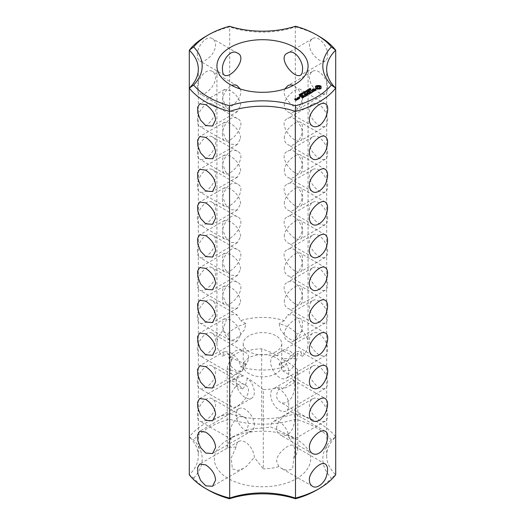 <?xml version="1.0" encoding="UTF-8"?>
<svg xmlns="http://www.w3.org/2000/svg" width="525" height="525" viewBox="0 0 525 525"><rect width="100%" height="100%" fill="white"/><g stroke="black" fill="none" stroke-linecap="round" stroke-linejoin="round"><path stroke-width="0.39" stroke-dasharray="2.62 1.97" d="M208.497 490.166A76.368 44.087 0 0 1 193.633 478.045L189.302 474.79A64.175 37.052 0 0 0 198.325 455.844A64.175 37.052 0 0 0 189.302 436.905L189.302 88.095M240.66 105.472C240.128 99.671 236.67 94.684 230.285 90.503L224.51 89.499L222.659 92.918L222.882 98.871L225.271 105.899L230.285 111.464L237.346 111.727L240.66 105.472M240.66 138.219C240.128 132.418 236.67 127.431 230.285 123.257L224.51 122.246L222.659 125.665L222.882 131.618L225.271 138.653L230.285 144.211L237.346 144.473L240.66 138.219M240.66 170.966C240.128 165.165 236.67 160.178 230.285 156.004L224.51 154.993L222.659 158.412L222.882 164.364L225.271 171.399L230.285 176.958L237.346 177.227L240.66 170.966M240.66 203.713C240.128 197.912 236.67 192.924 230.285 188.751L224.51 187.74L222.659 191.166L222.882 197.118L225.271 204.146L230.285 209.711L237.346 209.974L240.66 203.713M240.66 236.467C240.128 230.665 236.67 225.671 230.285 221.498L224.51 220.493L222.659 223.912L222.882 229.865L225.271 236.893L230.285 242.458L237.346 242.721L240.66 236.467M240.66 269.213C240.128 263.412 236.67 258.425 230.285 254.244L224.51 253.24L222.659 256.659L222.882 262.612L225.271 269.64L230.285 275.205L237.346 275.467L240.66 269.213M245.903 364.429L245.884 363.766L240.64 366.798C239.8 361.187 236.348 356.423 230.285 352.492L224.51 351.481L222.521 356.337L227.765 353.312L231.368 366.719L236.775 371.254L242.458 370.762L245.903 364.429M236.191 446.906L227.213 448.048L227.213 368.753C233.625 371.004 239.026 373.334 243.423 375.756A12.836 7.409 -120 0 0 238.842 375.959A12.836 7.409 -120 0 0 238.842 390.777A12.836 7.409 -120 0 0 251.672 398.193A12.836 7.409 -120 0 0 254.33 392.313A12.836 7.409 -120 0 0 247.091 377.869C251.482 380.527 256.889 384.431 263.301 389.583L263.301 468.884L254.323 457.38A12.836 7.409 -120 0 0 248.555 444.714A12.836 7.409 -120 0 0 238.842 441.459A12.836 7.409 -120 0 0 236.191 446.906L231.197 457.918L232.372 468.845L237.74 470.512L243.442 468.438L246.199 466.587L254.323 457.38M199.723 398.541L229.491 381.36C232.857 380.212 237.248 382.751 242.675 388.973C245.569 385.488 247.039 381.787 247.091 377.869M243.423 375.756L229.491 381.36A38.502 22.227 180 0 0 242.675 388.973M254.33 425.06A12.836 7.409 -120 0 0 248.732 412.145A12.836 7.409 -120 0 0 238.842 408.706A12.836 7.409 -120 0 0 238.842 423.531A12.836 7.409 -120 0 0 251.672 430.94A12.836 7.409 -120 0 0 254.33 425.06M240.66 301.96C240.128 296.159 236.67 291.172 230.285 286.998L224.51 285.987L222.659 289.406L222.882 295.358L225.271 302.393L230.285 307.952L237.346 308.214L240.66 301.96M240.66 334.707C240.128 328.906 236.67 323.918 230.285 319.745L224.51 318.734L222.659 322.16L222.882 328.105L225.271 335.14L230.285 340.705L237.346 340.968L240.66 334.707M193.633 478.045A68.02 39.27 0 0 0 193.633 439.937L189.302 436.905A80.213 46.312 0 0 1 229.688 413.588L229.688 26.893A80.213 46.312 0 0 0 205.78 36.409M197.433 55.296C196.245 48.3 205.964 34.237 212.559 38.732C215.887 41.14 216.464 45.032 214.292 50.42C211.824 56.917 202.814 63.525 199.723 60.959C198.174 59.948 197.413 58.058 197.433 55.296M197.433 88.049C196.613 80.509 205.59 67.298 212.559 71.479C216.805 74.924 216.569 80.194 211.857 87.288C207.165 92.886 203.116 95.025 199.723 93.713C198.174 92.689 197.413 90.805 197.433 88.049M197.433 120.796C196.613 113.256 205.59 100.045 212.559 104.226C222.154 108.491 207.782 130.331 199.723 126.459C198.174 125.442 197.413 123.552 197.433 120.796M197.433 153.543C196.613 146.002 205.59 132.792 212.559 136.979C222.154 141.238 207.782 163.078 199.723 159.206C198.174 158.189 197.413 156.306 197.433 153.543M197.433 186.29C196.613 178.749 205.59 165.546 212.559 169.726C222.154 173.985 207.782 195.825 199.723 191.953C198.174 190.942 197.413 189.052 197.433 186.29M197.433 219.037C196.245 212.048 205.964 197.977 212.559 202.473C215.887 204.881 216.464 208.773 214.292 214.161C211.824 220.664 202.814 227.273 199.723 224.707C198.174 223.689 197.413 221.799 197.433 219.037M197.433 317.284C196.245 310.288 205.964 296.225 212.559 300.72C215.887 303.122 216.464 307.02 214.292 312.401C211.824 318.905 202.814 325.513 199.723 322.947C198.174 321.93 197.413 320.047 197.433 317.284M197.433 251.79C196.613 244.25 205.59 231.039 212.559 235.22C222.154 239.485 207.782 261.325 199.723 257.453C198.174 256.436 197.413 254.546 197.433 251.79M197.433 284.537C196.245 277.541 205.964 263.478 212.559 267.967C215.887 270.375 216.464 274.273 214.292 279.654C211.824 286.158 202.814 292.766 199.723 290.2C198.174 289.183 197.413 287.3 197.433 284.537M197.433 350.031C196.245 343.035 205.964 328.972 212.559 333.467C215.887 335.875 216.464 339.767 214.292 345.155C211.824 351.652 202.814 358.267 199.723 355.694C198.174 354.683 197.413 352.793 197.433 350.031M197.433 382.784C196.245 375.788 205.964 361.725 212.559 366.214C215.887 368.622 216.464 372.514 214.292 377.902C211.824 384.405 202.814 391.013 199.723 388.447C198.174 387.43 197.413 385.54 197.433 382.784M197.433 415.531C196.613 407.991 205.59 394.78 212.559 398.961C216.805 402.406 216.569 407.676 211.857 414.776C207.165 420.367 203.116 422.507 199.723 421.194C198.174 420.171 197.413 418.287 197.433 415.531M326.675 69.156L326.675 455.844A64.175 37.052 0 0 1 335.698 436.905L331.367 439.937A68.02 39.27 0 0 0 331.367 478.045A76.368 44.087 0 0 1 316.503 490.166M331.367 439.937A76.368 44.087 0 0 0 295.503 419.232A68.02 39.27 0 0 1 229.497 419.232A76.368 44.087 0 0 0 193.633 439.937M228.467 439.34A48.129 27.786 180 0 1 296.533 439.34A48.129 27.786 180 0 1 296.533 478.636A48.129 27.786 180 0 1 228.467 478.636A48.129 27.786 180 0 1 228.467 439.34L233.573 436.393C230.35 438.447 229.556 439.353 231.197 439.103L230.173 434.431C228.966 426.989 237.103 412.42 244.801 417.578C248.942 420.551 249.414 424.837 246.199 430.434L233.573 436.393L228.467 439.34M240.64 366.798A45.563 26.302 0 0 0 284.36 366.798L290.798 355.425L296.448 351.638L300.49 351.481L302.479 356.337A45.563 26.302 0 0 0 308.063 343.717A45.563 26.302 0 0 0 302.479 331.098L298.207 318.458L292.904 314.501L287.654 315.026L284.36 320.637A45.563 26.302 0 0 0 240.64 320.637L237.346 315.026L212.559 300.72M227.765 334.123A38.502 22.227 180 0 1 245.884 323.662L244.466 329.693L239.846 335.665L233.848 339.865L229.622 340.213L227.765 334.123L222.521 331.098L226.787 318.472L232.109 314.495L237.346 315.026M222.521 331.098A45.563 26.302 0 0 0 216.937 343.717A45.563 26.302 0 0 0 222.521 356.337M284.34 105.472C283.336 98.451 296.566 86.553 300.49 89.499C302.584 91.114 303.043 94.644 301.868 100.091C300.989 107.54 292.753 115.474 287.654 111.727C285.475 110.355 284.373 108.275 284.34 105.472M284.34 138.219C283.336 131.197 296.566 119.306 300.49 122.246C302.584 123.861 303.043 127.398 301.868 132.838C300.989 140.287 292.753 148.227 287.654 144.473C285.475 143.108 284.373 141.022 284.34 138.219M284.944 88.902C280.291 95.557 295.424 111.228 300.49 108.019C301.855 107.12 302.518 105.289 302.492 102.526C302.695 95.412 299.631 89.703 293.304 85.391M284.34 170.966C283.336 163.944 296.566 152.053 300.49 154.993C302.584 156.614 303.043 160.145 301.868 165.585C300.989 173.033 292.753 180.974 287.654 177.227C285.475 175.855 284.373 173.768 284.34 170.966M284.34 203.713C283.336 196.691 296.566 184.8 300.49 187.74C302.584 189.361 303.043 192.892 301.868 198.338C300.989 205.78 292.753 213.721 287.654 209.974C285.475 208.602 284.373 206.515 284.34 203.713M302.492 135.273C303.686 128.08 294.925 113.636 287.654 118.538C276.905 122.673 293.337 144.231 300.49 140.766C301.855 139.867 302.518 138.036 302.492 135.273M302.492 168.02C303.686 160.827 294.925 146.383 287.654 151.285C276.905 155.426 293.337 176.977 300.49 173.519C301.855 172.613 302.518 170.782 302.492 168.02M240.056 88.902C244.683 95.721 229.464 111.234 224.51 108.019C223.145 107.12 222.482 105.289 222.508 102.526C222.298 95.425 225.356 89.716 231.696 85.391M222.508 135.273C221.307 128.133 230.042 113.643 237.346 118.538C248.128 122.791 231.505 144.303 224.51 140.766C223.145 139.867 222.482 138.036 222.508 135.273M222.508 168.02C221.307 160.88 230.042 146.39 237.346 151.285C248.128 155.538 231.505 177.05 224.51 173.519C223.145 172.613 222.482 170.782 222.508 168.02M284.34 236.467C283.336 229.438 296.566 217.547 300.49 220.493C302.584 222.108 303.043 225.638 301.868 231.085C300.989 238.534 292.753 246.468 287.654 242.721C285.475 241.349 284.373 239.262 284.34 236.467M284.34 269.213C283.336 262.192 296.566 250.294 300.49 253.24C302.584 254.855 303.043 258.385 301.868 263.832C300.989 271.281 292.753 279.215 287.654 275.467C285.475 274.096 284.373 272.016 284.34 269.213M302.492 200.767C303.686 193.581 294.925 179.137 287.654 184.032C276.905 188.173 293.337 209.724 300.49 206.266C301.855 205.367 302.518 203.529 302.492 200.767M302.492 233.52C303.686 226.327 294.925 211.883 287.654 216.786C276.905 220.92 293.337 242.471 300.49 239.013C301.855 238.114 302.518 236.283 302.492 233.52M284.34 301.96C283.336 294.938 296.566 283.047 300.49 285.987C302.584 287.608 303.043 291.139 301.868 296.579C300.989 304.027 292.753 311.968 287.654 308.214C285.475 306.849 284.373 304.762 284.34 301.96M284.34 334.707C283.336 327.685 296.566 315.794 300.49 318.734C302.584 320.355 303.043 323.886 301.868 329.332C300.989 336.774 292.753 344.715 287.654 340.968C285.475 339.596 284.373 337.509 284.34 334.707M302.492 266.267C303.686 259.074 294.925 244.63 287.654 249.532C276.905 253.667 293.337 275.225 300.49 271.76C301.855 270.861 302.518 269.03 302.492 266.267M302.492 299.014C303.686 291.821 294.925 277.377 287.654 282.279C276.905 286.414 293.337 307.972 300.49 304.507C301.855 303.608 302.518 301.777 302.492 299.014M222.508 200.767C221.307 193.627 230.042 179.137 237.346 184.032C248.128 188.285 231.505 209.797 224.51 206.266C223.145 205.367 222.482 203.536 222.508 200.767M222.508 233.52C221.307 226.38 230.042 211.89 237.346 216.786C248.128 221.032 231.505 242.55 224.51 239.013C223.145 238.114 222.482 236.283 222.508 233.52M222.508 266.267C221.307 259.127 230.042 244.637 237.346 249.532C248.128 253.785 231.505 275.297 224.51 271.76C223.145 270.861 222.482 269.03 222.508 266.267M222.508 299.014C221.307 291.874 230.042 277.384 237.346 282.279C248.128 286.532 231.505 308.044 224.51 304.507C223.145 303.608 222.482 301.777 222.508 299.014M245.884 363.766A38.502 22.227 180 0 1 227.765 353.312M284.36 366.798L279.116 363.766A38.502 22.227 180 0 0 289.728 359.435A38.502 22.227 180 0 0 297.235 353.312C297.714 359.756 295.214 365.512 289.728 370.571L282.542 370.762L279.116 363.766M302.479 356.337L297.235 353.312M302.479 331.098L297.235 334.123A38.502 22.227 180 0 0 279.116 323.662L280.534 329.693L285.154 335.659L291.152 339.865L295.378 340.213L297.235 334.123M284.36 320.637L279.116 323.662M245.884 323.662L240.64 320.637M276.111 351.573A19.254 11.117 180 0 1 255.13 353.988A19.254 11.117 180 0 1 243.246 343.717A19.254 11.117 180 0 1 262.5 332.601A19.254 11.117 180 0 1 281.754 343.717A19.254 11.117 180 0 1 276.111 351.573M276.111 373.564A19.254 11.117 180 0 1 255.13 375.972A19.254 11.117 180 0 1 243.246 365.702A19.254 11.117 180 0 1 262.5 354.585A19.254 11.117 180 0 1 281.754 365.702A19.254 11.117 180 0 1 276.111 373.564M244.217 351.783L243.141 351.12L244.217 351.783A35.293 20.377 180 0 1 261.699 348.843C268.111 351.094 273.518 353.423 277.909 355.845C277.961 353.778 279.431 352.111 282.325 350.858A38.502 22.227 180 0 1 295.509 358.47C291.401 359.021 286.762 358.857 281.577 357.958C285.974 360.616 291.375 364.521 297.787 369.672A35.293 20.377 180 0 1 292.694 379.765L295.509 381.36A38.502 22.227 180 0 1 289.728 385.632A38.502 22.227 180 0 1 282.325 388.973L280.783 386.643A35.293 20.377 180 0 1 263.301 389.583M277.909 355.845A12.836 7.409 -120 0 0 273.328 356.048L282.325 350.858C287.752 348.521 292.143 351.061 295.509 358.47M243.141 351.12L242.675 350.858A38.502 22.227 180 0 0 229.491 358.47L232.306 358.66A35.293 20.377 180 0 0 227.213 368.753M246.199 430.434A35.293 20.377 180 0 1 261.699 428.137L261.699 348.843M278.801 430.434L291.428 436.393L294.394 439.025L288.809 437.469A12.836 7.409 -120 0 0 283.047 424.804A12.836 7.409 -120 0 0 273.328 421.549A12.836 7.409 -120 0 0 270.677 426.996L278.801 430.434M288.809 437.469L297.787 448.973A35.293 20.377 180 0 1 293.803 457.918L292.628 468.845L287.26 470.512L281.558 468.438L278.801 466.587A35.293 20.377 180 0 1 263.301 468.884M227.213 448.048A35.293 20.377 180 0 1 231.197 439.103L199.723 421.194M335.698 88.095L335.698 436.905A80.213 46.312 0 0 0 295.312 413.588A64.175 37.052 0 0 1 229.688 413.588L229.497 419.232M295.503 419.232L295.312 26.893A64.175 37.052 0 0 1 229.688 26.893L229.497 26.25M244.801 352.078C256.292 356.777 238.265 377.501 231.965 374.312C230.731 373.498 230.14 371.707 230.173 368.937C230.121 365.84 230.836 362.414 232.306 358.66M229.491 358.47C232.857 351.061 237.248 348.521 242.675 350.858L212.559 333.467M230.173 401.684C228.966 394.242 237.103 379.673 244.801 384.825C256.292 389.524 238.265 410.248 231.965 407.059C230.731 406.245 230.14 404.453 230.173 401.684M326.675 455.844A64.175 37.052 0 0 0 335.698 474.79L331.367 478.045M319.22 36.409A80.213 46.312 0 0 0 295.312 26.893L295.503 26.25M321.215 87.964L321.215 88.489L320.998 88.193M320.86 87.741L320.998 86.763M320.946 86.828L320.946 87.353M321.215 86.461L321.215 86.986M315.63 86.763L315.768 87.741M315.407 86.461L315.407 86.986M315.676 86.828L315.676 87.353M315.63 88.193L315.696 88.784L317.008 89.414L319.613 89.414L321.215 88.489M315.407 87.964L315.407 88.489M315.696 88.259L315.696 88.784M316.063 88.515L316.063 89.04M316.503 88.725L316.503 89.25M317.008 88.889L317.008 89.414M317.645 88.738L317.645 89.263M318.314 88.686L318.314 89.211M318.983 88.738L318.983 89.263M319.613 88.889L319.613 89.414M320.132 88.718L320.132 89.243M320.578 88.502L320.578 89.027M320.946 88.252L320.946 88.778M315.899 89.644L315.715 90.064M315.473 89.919L313.058 90.333L312.841 89.775L314.16 89.25L312.71 89.539M312.841 89.25L312.841 89.775M313.32 88.974L313.32 89.499M314.022 88.863L314.022 89.388M314.16 88.725L314.16 89.25M312.434 89.768L312.244 90.182L312.979 90.608L315.473 90.241M312.244 89.663L312.244 90.182M312.979 90.083L312.979 90.608M315.098 89.499L315.098 90.024M315.44 90.307L313.989 91.107L315.039 91.061L315.899 90.169M314.127 90.628L314.127 90.969M313.989 90.582L313.989 91.107M314.226 90.661L314.226 91.186M315.039 90.543L315.039 91.061M315.656 90.182L315.656 90.707M309.743 89.631L309.363 89.348L310.111 88.902L309.625 89.453L310.984 89.552L310.295 89.965L310.728 89.447L309.743 89.631L309.743 89.106M310.387 88.922L310.387 89.44M310.787 89.25L310.728 88.922M310.111 88.515L310.111 88.902M310.301 88.489L310.301 89.014M310.288 88.495L310.288 89.014M310.124 89.348L310.124 89.86L310.118 89.342M310.295 89.447L310.295 89.965M309.56 89.066L309.625 89.453L309.625 89.093M309.173 90.471L308.923 89.513L310.058 90.169L309.173 90.471L309.173 89.952M308.818 90.195L308.871 89.795M310.058 89.644L310.058 90.169M308.923 89.158L308.923 89.513M309.199 89.992L309.776 90.182L309.192 89.841M308.772 89.073L308.772 89.598M308.247 90.694L308.247 91.212L307.105 90.556L308.858 90.727L307.978 90.057L309.12 90.713L307.46 90.595L308.247 91.212M307.105 90.031L307.105 90.556M308.392 90.608L308.392 91.133M307.46 90.234L307.46 90.595M308.858 90.32L308.858 90.727M308.884 90.326L308.884 90.851M307.834 89.611L307.834 90.136M309.12 90.188L309.12 90.713M307.978 89.696L307.978 90.057M306.928 90.792L306.928 91.317L307.407 91.042L306.928 91.317M306.797 90.713L306.797 91.238M307.407 90.517L307.407 91.042M307.269 90.595L307.269 90.963M306.344 92.105L306.095 91.14L307.23 91.803L306.344 92.105L306.344 91.586M307.23 91.278L307.23 91.803M306.095 90.792L306.095 91.14M306.37 91.626L306.416 91.987L306.948 91.816L306.364 91.475M305.944 90.707L305.944 91.232M313.753 91.278L312.887 91.783M312.788 91.724L310.715 90.687L312.788 92.046L312.099 92.597L313.753 91.488M310.715 90.162L310.715 90.687M310.721 90.326L310.721 90.851M312.382 92.072L312.382 92.597M311.738 92.446L311.738 92.971L311.417 92.63M311.732 92.446L311.732 92.813M311.318 92.571L310.314 91.993M310.216 91.934L309.245 91.534L307.86 92.492L309.376 91.77L310.216 92.256L309.245 92.971L310.492 92.413L311.318 92.892L310.078 93.772L311.738 92.971M307.867 91.967L307.867 92.328M307.86 91.967L307.86 92.492M308.142 91.96L308.142 92.485M309.376 91.245L309.376 91.77M309.527 92.446L309.527 92.971M310.492 91.888L310.492 92.413M310.36 93.24L310.36 93.765M305.478 92.295L305.478 92.813L305.747 92.505L304.743 91.921L306.442 92.256L305.478 92.813M305.34 92.216L305.34 92.741M306.442 91.737L306.442 92.256M305.747 92.131L305.747 92.505M306.305 91.809L306.305 92.183M304.743 91.396L304.743 91.921M305.898 92.046L305.898 92.413M304.894 91.488L304.894 91.836M304.447 92.886L304.447 93.411L303.306 92.748L304.021 92.984L304.585 92.656L304.178 92.249L305.32 92.905L304.152 93.063L304.447 93.411M303.306 92.223L303.306 92.748M304.598 92.794L304.598 93.319M303.463 92.315L303.463 92.662M304.152 92.715L304.152 93.063M304.021 92.636L304.021 92.984M304.723 92.21L304.723 92.735M304.585 92.288L304.585 92.656M305.169 92.466L305.169 92.991M304.027 91.809L304.027 92.334M305.32 92.38L305.32 92.905M304.178 91.895L304.178 92.249M303.128 92.984L303.128 93.509L303.608 93.233L303.128 93.509M302.991 92.905L302.991 93.43M303.608 92.708L303.608 93.233M303.47 92.787L303.47 93.155M302.662 94.297L301.763 93.778L302.905 93.64L303.26 93.955L302.662 94.297L302.938 93.85L301.96 93.686L302.669 94.178M303.26 93.535L303.109 94.211L303.109 93.686M301.763 93.253L301.763 93.778L301.921 93.437M307.663 94.723L307.663 95.248L307.479 94.828M309.382 93.719L309.382 94.244L307.066 93.903M309.382 94.244L308.864 93.647M309.573 93.693L309.573 94.218M309.579 93.535L309.579 94.06M308.792 93.601L307.092 92.781L308.792 93.922L307.066 93.673M307.092 92.256L307.092 92.781M307.092 92.42L307.092 92.945M306.784 93.647L307.105 94.9L305.123 94.08L307.663 95.248M306.607 93.253L306.607 93.772M305.117 93.391L305.117 93.916M305.123 93.555L305.123 94.08M307.335 94.835L307.335 95.36M307.611 94.828L307.611 95.353M305.386 96.114L305.386 96.639L306.764 95.839L306.449 95.498M306.351 95.445L305.34 94.861M305.242 94.802L304.277 94.408L305.242 95.123L304.277 95.845L305.517 95.281L306.351 95.76L305.386 96.639M304.277 93.883L304.277 94.408M304.277 94.047L304.277 94.566M304.559 95.314L304.559 95.839M305.517 94.756L305.517 95.281M305.11 96.114L305.11 96.475M305.104 96.114L305.104 96.639M300.681 93.896L300.681 94.415L301.298 93.909M300.549 93.818L300.549 94.343M302.387 94.021L301.777 94.881L301.298 94.06L300.681 94.415M301.448 93.968L301.599 94.71L302.387 94.546M301.481 93.463L301.481 93.988M301.265 94.014L301.258 94.454M301.448 94.802L301.468 94.29M299.978 94.664L299.978 95.189L299.696 94.835L300.786 94.664M299.847 94.592L299.847 95.117M300.142 94.572L299.978 95.189M300.018 94.644L300.018 95.018M300.838 94.966L300.838 95.491L300.142 95.091M299.696 94.31L299.696 94.835M300.976 94.887L300.838 95.491M299.847 94.395L299.847 94.749M300.917 94.927L300.976 95.412M300.162 94.579L300.162 94.933M300.733 94.756L300.293 95.005L300.805 95.301L300.713 94.618M299.696 96.003L299.237 95.104L299.696 96.003L300.477 95.701L299.696 96.154M299.526 95.53L299.526 96.055M300.477 95.176L300.477 95.701M299.073 94.671L299.073 95.196M300.346 95.255L300.346 95.629M304.664 96.889L304.664 96.528L304.671 97.046L302.19 95.773L304.671 97.046M302.183 95.091L302.183 95.609M302.19 95.248L302.19 95.773M304.388 96.521L304.388 97.046M302.426 97.821L302.426 98.346L303.804 97.552L303.483 97.21M303.384 97.151L302.38 96.574M302.282 96.515L301.317 96.114L299.926 97.072L301.448 96.351L302.282 96.836L301.317 97.552L302.558 96.994L303.384 97.473L302.426 98.346M300.208 96.541L300.208 97.066M301.448 95.826L301.448 96.351M301.599 97.027L301.599 97.552M302.558 96.469L302.558 96.994M299.631 97.355L299.079 97.486L299.631 97.624M299.401 97.302L299.401 97.67M299.723 96.961L299.723 97.486M299.079 96.961L299.079 97.486M297.885 98.09L297.57 97.906L297.57 98.431L298.686 99.074L299.768 98.602L299.447 98.267M298.686 98.549L298.686 99.074M298.955 98.549L298.955 99.074M299.768 98.083L299.768 98.602M299.768 97.926L299.768 98.451M299.355 98.208L297.983 98.037M298.43 98.851L298.43 99.376L297.951 98.943M298.436 98.693L298.436 99.218M297.603 98.739L297.045 98.575L297.603 99.061M297.583 99.245L297.176 99.75L298.43 99.376M297.176 99.225L297.176 99.75M297.741 99.251L297.741 99.776M297.931 99.14L297.931 99.665M297.97 98.746L297.97 99.271M298.161 98.857L298.161 99.376M297.209 99.553L297.209 100.078L296.894 99.737M297.216 99.402L297.216 99.927M296.802 99.684L295.857 99.757M295.759 99.816L295.043 99.606L295.962 99.205L295.043 99.291M295.582 98.772L295.582 99.297M295.687 98.838L295.687 99.363M295.962 98.838L295.962 99.363M295.962 98.68L295.962 99.205M294.952 99.35L294.63 99.684L296.126 100.551L297.209 100.078M296.126 100.026L296.126 100.551M296.395 100.026L296.395 100.551M292.694 379.765L293.035 379.929C295.522 382.292 295.45 387.411 292.819 395.286C289.531 402.032 285.331 404.322 280.199 402.157C277.902 400.726 276.728 398.6 276.675 395.784C276.747 392.752 278.112 389.708 280.783 386.643M282.325 388.973L289.728 382.358C292.386 380.868 294.308 380.533 295.509 381.36L325.277 398.541M276.675 428.531C275.835 421.299 289.715 410.045 293.035 412.676C295.522 415.045 295.45 420.164 292.819 428.033C289.531 434.779 285.331 437.069 280.199 434.91C277.902 433.479 276.728 431.353 276.675 428.531M278.801 466.587L276.675 461.278C275.835 454.053 289.715 442.792 293.035 445.423C295.148 447.228 295.411 451.395 293.803 457.918M327.567 317.284C328.735 310.196 318.97 296.225 312.441 300.72C308.72 303.542 308.438 308.024 311.594 314.167C316.345 321.221 320.906 324.148 325.277 322.947C326.826 321.93 327.587 320.047 327.567 317.284M327.567 55.296C328.735 48.208 318.97 34.237 312.441 38.732C308.72 41.554 308.438 46.036 311.594 52.178C316.345 59.24 320.906 62.167 325.277 60.959C326.826 59.948 327.587 58.058 327.567 55.296M327.567 88.049C328.735 80.955 318.97 66.983 312.441 71.479C308.72 74.301 308.438 78.789 311.594 84.932C316.345 91.987 320.906 94.913 325.277 93.713C326.826 92.695 327.587 90.805 327.567 88.049M327.567 120.796C328.735 113.702 318.97 99.73 312.441 104.226C308.72 107.054 308.438 111.536 311.594 117.679C316.345 124.733 320.906 127.66 325.277 126.459C326.826 125.442 327.587 123.552 327.567 120.796M327.567 153.543C328.735 146.455 318.97 132.484 312.441 136.979C308.72 139.801 308.438 144.283 311.594 150.426C316.345 157.48 320.906 160.407 325.277 159.206C326.826 158.189 327.587 156.306 327.567 153.543M327.567 186.29C328.735 179.202 318.97 165.231 312.441 169.726C308.72 172.548 308.438 177.03 311.594 183.173C316.345 190.227 320.906 193.154 325.277 191.953C326.826 190.936 327.587 189.052 327.567 186.29M327.567 219.037C328.735 211.949 318.97 197.977 312.441 202.473C308.72 205.295 308.438 209.783 311.594 215.926C316.345 222.981 320.906 225.907 325.277 224.707C326.826 223.689 327.587 221.799 327.567 219.037M327.567 251.79C328.735 244.696 318.97 230.724 312.441 235.22C308.72 238.048 308.438 242.53 311.594 248.673C316.345 255.727 320.906 258.654 325.277 257.453C326.826 256.436 327.587 254.546 327.567 251.79M327.567 284.537C328.735 277.449 318.97 263.478 312.441 267.967C308.72 270.795 308.438 275.277 311.594 281.42C316.345 288.474 320.906 291.401 325.277 290.2C326.826 289.183 327.587 287.293 327.567 284.537M297.787 448.973L297.787 369.672M273.328 356.048A12.836 7.409 -120 0 0 273.328 370.867A12.836 7.409 -120 0 0 286.158 378.282A12.836 7.409 -120 0 0 288.816 372.402A12.836 7.409 -120 0 0 281.577 357.958M261.699 428.137L270.677 426.996M288.816 405.149A12.836 7.409 -120 0 0 283.218 392.234A12.836 7.409 -120 0 0 273.328 388.795A12.836 7.409 -120 0 0 273.328 403.62A12.836 7.409 -120 0 0 286.158 411.029A12.836 7.409 -120 0 0 288.816 405.149M312.441 333.467C308.72 336.289 308.438 340.771 311.594 346.92C316.345 353.975 320.906 356.902 325.277 355.694C326.826 354.683 327.587 352.793 327.567 350.031C328.735 342.943 318.97 328.972 312.441 333.467L282.325 350.858M327.567 415.531C328.735 408.443 318.97 394.465 312.441 398.961C308.72 401.789 308.438 406.271 311.594 412.414C316.345 419.468 320.906 422.395 325.277 421.194C326.826 420.177 327.587 418.287 327.567 415.531M327.567 382.784C328.735 375.69 318.97 361.718 312.441 366.214C308.72 369.042 308.438 373.524 311.594 379.667C316.345 386.722 320.906 389.648 325.277 388.447C326.826 387.43 327.587 385.54 327.567 382.784M316.739 87.741L318.314 86.828L319.882 87.741M299.355 98.529L298.823 98.838L297.983 98.352L299.355 98.319M296.802 100.006L295.857 100.078L296.802 99.796M316.857 86.874L316.857 87.399M317.198 86.572L317.198 87.097M317.723 86.376L317.723 86.894M318.314 86.303L318.314 86.828M318.905 86.376L318.905 86.894M319.423 86.572L319.423 87.097M319.771 86.874L319.771 87.399M309.323 89.394L309.323 89.919M309.776 89.808L309.776 90.182M306.495 91.028L306.495 91.553M306.948 91.442L306.948 91.816M300.293 94.651L300.293 95.005M300.805 94.946L300.805 95.301M298.515 97.519L298.515 98.044M296.395 99.245L296.395 99.77M309.488 89.033L309.488 89.558M310.039 89.053L310.039 89.578M310.223 88.981L310.223 89.506M310.577 88.882L310.577 89.401M309.599 88.745L309.599 89.093M309.842 88.587L309.842 88.974M310.642 89.329L310.642 89.709M310.387 89.421L310.387 89.814M309.98 88.541L309.98 89.066M309.73 88.646L309.73 89.171M310.531 89.375L310.531 89.9M310.774 89.263L310.774 89.782M309.776 89.106L309.776 89.499M309.947 89.079L309.947 89.467M310.091 89.033L310.091 89.407M310.597 88.882L310.597 89.27M310.262 88.968L310.262 89.342M308.969 89.873L308.969 90.398M308.858 89.782L308.858 90.3M309.56 89.913L309.56 90.438M309.75 89.821L309.75 90.346M309.041 89.591L309.041 89.932M306.141 91.507L306.141 92.032M306.731 91.547L306.731 92.072M306.922 91.455L306.922 91.98M306.213 91.225L306.219 91.882M302.118 93.575L302.118 94.093M302.905 93.299L302.905 93.64M301.462 93.64L301.462 94.159M301.284 94.113L301.284 94.638M301.343 94.198L301.343 94.723M301.599 94.343L301.599 94.71M301.796 94.356L301.796 94.756M301.777 94.356L301.777 94.881M302.013 94.303L302.013 94.69M302.288 94.132L302.288 94.657M309.127 89.939L309.127 90.307M309.251 89.959L309.251 90.353M309.048 89.913L309.048 90.248M309.067 89.565L309.067 90.09M309.632 89.887L309.632 90.267M309.501 89.932L309.501 90.326M306.298 91.573L306.298 91.941M306.416 91.593L306.416 91.987M306.233 91.199L306.233 91.718M306.797 91.521L306.797 91.901M306.672 91.567L306.672 91.96M302.085 93.548L302.085 93.883M302.046 93.076L302.046 93.601M302.203 93.023L302.203 93.548M302.544 93.096L302.544 93.621M302.754 93.207L302.754 93.732M302.938 93.325L302.938 93.85M302.978 93.745L302.978 94.139M302.833 93.778L302.833 94.185M302.485 93.739L302.485 94.119M302.275 93.653L302.275 94.008M198.325 69.156L198.325 455.844M224.51 89.499L199.723 103.806M237.346 111.727L212.559 126.039M224.51 122.246L199.723 136.553M237.346 144.473L212.559 158.786M224.51 154.993L199.723 169.306M237.346 177.227L212.559 191.533M224.51 187.74L199.723 202.053M237.346 209.974L212.559 224.28M224.51 220.493L199.723 234.8M237.346 242.721L212.559 257.033M224.51 253.24L199.723 267.547M237.346 275.467L212.559 289.78M224.51 351.481L199.723 365.794M242.458 370.762L212.559 388.021M238.842 375.959L230.304 380.887M251.672 398.193L212.559 420.774M238.842 408.706L199.723 431.288M251.672 430.94L212.559 453.521M238.842 441.459L199.723 464.041M243.442 468.438L212.559 486.268M224.51 285.987L199.723 300.293M237.346 308.214L212.559 322.527M224.51 318.734L199.723 333.047M237.346 340.968L212.559 355.274M216.937 66.012L216.937 343.717M308.063 66.012L308.063 343.717M291.428 436.393L296.533 439.34M237.346 53.038L212.559 38.732M224.51 75.272L199.723 60.959M237.346 85.792L212.559 71.479M224.51 108.019L199.723 93.713M237.346 118.538L212.559 104.226M224.51 140.766L199.723 126.459M237.346 151.285L212.559 136.979M224.51 173.519L199.723 159.206M237.346 184.032L212.559 169.726M224.51 206.266L199.723 191.953M237.346 216.786L212.559 202.473M224.51 239.013L199.723 224.707M229.622 340.213L199.723 322.947M237.346 249.532L212.559 235.22M224.51 271.76L199.723 257.453M237.346 282.279L212.559 267.967M224.51 304.507L199.723 290.2M231.965 374.312L199.723 355.694M244.801 384.825L212.559 366.214M231.965 407.059L199.723 388.447M244.801 417.578L212.559 398.961M309.363 89.375L309.363 88.85M310.793 89.532L310.793 89.014M309.553 89.355L309.553 88.837M310.99 89.513L310.99 88.987M303.273 94.008L303.273 93.483M301.757 93.726L301.757 93.207M301.448 94.369L301.448 93.844M325.277 103.806L300.49 89.499M312.441 126.039L287.654 111.727M325.277 136.553L300.49 122.246M312.441 158.786L287.654 144.473M325.277 169.306L300.49 154.993M312.441 191.533L287.654 177.227M325.277 202.053L300.49 187.74M312.441 224.28L287.654 209.974M325.277 234.8L300.49 220.493M312.441 257.033L287.654 242.721M325.277 267.547L300.49 253.24M312.441 289.78L287.654 275.467M325.277 333.047L300.49 318.734M312.441 355.274L287.654 340.968M325.277 365.794L300.49 351.481M312.441 388.021L282.542 370.762M294.696 380.887L293.035 379.929M312.441 420.774L280.199 402.157M325.277 431.288L293.035 412.676M312.441 453.521L280.199 434.91M325.277 464.041L293.035 445.423M312.441 486.268L281.558 468.438M325.277 300.293L300.49 285.987M312.441 322.527L287.654 308.214M312.441 300.72L287.654 315.026M325.277 322.947L295.378 340.213M312.441 38.732L287.654 53.038M325.277 60.959L300.49 75.272M312.441 71.479L287.654 85.792M325.277 93.713L300.49 108.019M312.441 104.226L287.654 118.538M325.277 126.459L300.49 140.766M312.441 136.979L287.654 151.285M325.277 159.206L300.49 173.519M312.441 169.726L287.654 184.032M325.277 191.953L300.49 206.266M312.441 202.473L287.654 216.786M325.277 224.707L300.49 239.013M312.441 235.22L287.654 249.532M325.277 257.453L300.49 271.76M312.441 267.967L287.654 282.279M325.277 290.2L300.49 304.507M243.246 343.717L243.246 365.702M281.754 343.717L281.754 365.702M325.277 355.694L286.158 378.282M312.441 398.961L273.328 421.549M325.277 421.194L294.394 439.025M312.441 366.214L273.328 388.795M325.277 388.447L286.158 411.029M301.954 93.713L301.954 93.194M303.076 94.021L303.076 93.496"/><path stroke-width="0.79" d="M205.78 488.591L208.497 490.166A76.368 44.087 0 0 0 229.497 498.75L229.688 498.107A64.175 37.052 0 0 1 295.312 498.107A80.213 46.312 0 0 0 319.22 488.591A80.213 46.312 0 0 0 335.698 474.79L335.698 50.21L331.367 46.955A76.368 44.087 0 0 0 316.503 34.834A76.368 44.087 0 0 0 295.503 26.25A68.02 39.27 0 0 1 229.497 26.25A76.368 44.087 0 0 0 208.497 34.834L205.78 36.409A80.213 46.312 0 0 0 189.302 50.21A64.175 37.052 0 0 1 198.325 69.156A64.175 37.052 0 0 1 189.302 88.095L189.302 474.79A80.213 46.312 0 0 0 205.78 488.591A80.213 46.312 0 0 0 229.688 498.107L229.497 105.768A76.368 44.087 0 0 1 193.633 85.063A68.02 39.27 0 0 0 193.633 46.955L189.302 50.21L189.302 88.095A80.213 46.312 0 0 0 229.688 111.412A64.175 37.052 0 0 1 295.312 111.412L295.503 105.768A68.02 39.27 0 0 0 229.497 105.768M205.78 125.613L212.559 126.039L215.585 119.949C215.257 114.109 211.988 109.01 205.78 104.652L199.723 103.806L197.61 107.376L197.859 113.249L200.53 120.12L205.78 125.613M205.78 158.36L212.559 158.786L215.585 152.696C215.257 146.856 211.988 141.757 205.78 137.399L199.723 136.553L197.61 140.123L197.859 145.996L200.537 152.867L205.78 158.36M205.78 191.107L212.559 191.533L215.585 185.443C215.257 179.602 211.988 174.503 205.78 170.146L199.723 169.306L197.61 172.869L197.859 178.749L200.537 185.614L205.78 191.107M205.78 223.853L212.559 224.28L215.585 218.197C215.257 212.349 211.988 207.25 205.78 202.899L199.723 202.053L197.61 205.623L197.859 211.496L200.537 218.367L205.78 223.853M205.78 256.607L212.559 257.033L215.585 250.943C215.257 245.103 211.988 240.004 205.78 235.646L199.723 234.8L197.61 238.37L197.859 244.243L200.537 251.114L205.78 256.607M205.78 289.354L212.559 289.78L215.585 283.69C215.257 277.85 211.988 272.751 205.78 268.393L199.723 267.547L197.61 271.117L197.859 276.99L200.537 283.861L205.78 289.354M205.78 387.601L212.559 388.021L215.585 381.938C215.257 376.097 211.988 370.998 205.78 366.64L199.723 365.794L197.61 369.364L197.859 375.237L200.537 382.108L205.78 387.601M205.78 420.348L212.559 420.774L215.585 414.684C215.257 408.844 211.988 403.745 205.78 399.387L199.723 398.541L197.61 402.111L197.859 407.984L200.537 414.855L205.78 420.348M205.78 453.095L212.559 453.521L215.585 447.431C215.257 441.597 211.988 436.498 205.78 432.134L199.723 431.288L197.61 434.858L197.859 440.731L200.537 447.602L205.78 453.095M205.78 485.842L212.559 486.268L215.585 480.185C215.257 474.344 211.988 469.245 205.78 464.887L199.723 464.041L197.61 467.604L197.859 473.484L200.537 480.355L205.78 485.842M205.78 322.101L212.559 322.527L215.585 316.437C215.257 310.597 211.988 305.498 205.78 301.14L199.723 300.293L197.61 303.863L197.859 309.737L200.537 316.608L205.78 322.101M205.78 354.848L212.559 355.274L215.585 349.191C215.257 343.343 211.988 338.244 205.78 333.893L199.723 333.047L197.61 336.617L197.859 342.49L200.537 349.361L205.78 354.848M189.302 88.095L193.633 85.063M229.497 498.75A68.02 39.27 0 0 1 295.503 498.75L295.312 111.412A80.213 46.312 0 0 0 335.698 88.095L331.367 85.063A76.368 44.087 0 0 1 295.503 105.768M295.503 498.75A76.368 44.087 0 0 0 316.503 490.166L319.22 488.591M208.497 34.834A76.368 44.087 0 0 0 193.633 46.955M331.367 46.955A68.02 39.27 0 0 0 331.367 85.063M230.285 84.61A45.563 26.302 180 0 1 216.937 66.012A45.563 26.302 180 0 1 262.5 39.703A45.563 26.302 180 0 1 308.063 66.012A45.563 26.302 180 0 1 279.937 90.313A45.563 26.302 180 0 1 230.285 84.61M321.215 87.964L320.86 87.216L321.215 86.461L319.613 85.536L317.008 85.536L315.407 86.461L315.768 87.216L315.407 87.964L317.008 88.889L319.613 88.889L321.215 87.964M315.899 89.644L315.177 89.23L313.058 89.814L312.841 89.25L313.924 88.646L312.244 89.663L312.979 90.083L315.098 89.499L315.308 90.064L314.226 90.661L315.656 90.182L315.899 89.644M309.743 89.106L309.363 88.823L310.111 88.377L309.625 88.928L310.984 89.027L310.295 89.447L310.728 88.922L309.743 89.106M310.787 89.25L310.728 88.922M309.173 89.952L308.923 88.987L310.058 89.644L309.173 89.952M308.818 90.195L308.871 89.795M308.247 90.694L307.105 90.031L308.858 90.202L307.978 89.532L309.12 90.188L307.46 90.07L308.247 90.694M306.928 90.792L307.407 90.517L306.928 90.792M306.344 91.586L306.095 90.622L307.23 91.278L306.344 91.586M305.99 91.829L306.042 91.429M313.753 90.963L313.064 91.363L310.715 90.162L312.788 91.521L312.099 92.078L313.753 91.278M311.738 92.446L309.514 91.009L307.867 91.803L309.376 91.245L310.216 91.731L309.245 92.446L310.492 91.888L311.318 92.367L310.078 93.247L311.738 92.446M305.478 92.295L305.747 91.98L304.743 91.396L306.442 91.737L305.478 92.295M304.447 92.886L303.306 92.223L304.021 92.459L304.585 92.131L304.178 91.724L305.32 92.38L304.152 92.538L304.447 92.886M303.128 92.984L303.608 92.708L303.128 92.984M302.662 93.772L301.763 93.253L302.905 93.115L303.26 93.43L302.662 93.772L302.938 93.325L301.96 93.161L302.669 93.653M307.066 93.378L309.579 93.535L307.368 92.262L308.792 93.397L306.659 93.142L307.105 94.382L305.117 93.391L307.335 94.835L307.663 94.723L307.066 93.378L307.479 94.828M305.386 96.114L306.764 95.156L304.277 93.883L305.242 94.598L304.277 95.32L305.517 94.756L306.351 95.242L305.386 96.114M300.681 93.896L301.324 93.371L301.599 94.185L302.387 94.021L301.448 94.283L301.298 93.542L300.681 93.896M301.448 93.804L301.468 94.29M299.978 94.664L299.696 94.31L300.713 94.093L300.976 94.887L299.978 94.664M299.696 95.629L299.073 94.671L299.696 95.478L300.477 95.176L299.696 95.478M304.671 96.528L302.183 95.091L304.664 96.364M302.426 97.821L303.798 96.869L301.586 95.589L299.939 96.383L301.448 95.826L302.282 96.311L301.317 97.027L302.558 96.469L303.384 96.948L302.426 97.821M299.631 97.099L299.079 96.961L299.631 96.83M297.57 97.906L298.686 98.549L299.768 98.083L298.653 97.282L297.57 97.755M298.43 98.851L297.045 98.05L297.603 98.536L297.176 99.225L298.43 98.851M297.209 99.553L296.527 99.002L295.582 99.396L295.043 99.081L295.962 98.838L295.719 98.536L294.63 99.008L296.126 100.026L297.209 99.553M309.415 119.949C308.72 112.481 320.211 100.728 325.277 103.806C332.332 106.601 322.901 131.296 312.441 126.039C310.433 124.76 309.428 122.732 309.415 119.949M309.415 152.696C308.319 145.753 320.591 133.166 325.277 136.553C327.797 138.502 328.243 142.321 326.616 148.011C325.106 155.072 316.792 162.081 312.441 158.786C310.439 157.507 309.428 155.479 309.415 152.696M309.415 185.443C308.319 178.5 320.591 165.913 325.277 169.306C327.797 171.248 328.243 175.068 326.616 180.764C325.106 187.819 316.792 194.827 312.441 191.533C310.439 190.253 309.428 188.226 309.415 185.443M309.415 218.197C308.319 211.253 320.591 198.66 325.277 202.053C327.797 203.995 328.243 207.815 326.616 213.511C325.106 220.566 316.792 227.581 312.441 224.28C310.439 223 309.428 220.973 309.415 218.197M309.415 250.943C308.319 244 320.591 231.407 325.277 234.8C327.797 236.742 328.243 240.562 326.616 246.258C325.106 253.319 316.792 260.328 312.441 257.033C310.439 255.754 309.428 253.719 309.415 250.943M309.415 283.69C308.319 276.747 320.591 264.16 325.277 267.547C327.797 269.496 328.243 273.315 326.616 279.005C325.106 286.066 316.792 293.075 312.441 289.78C310.439 288.501 309.428 286.473 309.415 283.69M309.415 349.191C308.72 341.723 320.211 329.969 325.277 333.047C332.332 335.842 322.901 360.537 312.441 355.274C310.433 353.994 309.428 351.967 309.415 349.191M309.415 381.938C308.72 374.469 320.211 362.716 325.277 365.794C332.332 368.589 322.901 393.284 312.441 388.021C310.433 386.748 309.428 384.713 309.415 381.938M309.415 414.684C308.72 407.216 320.211 395.463 325.277 398.541C328.525 401.408 328.342 406.711 324.713 414.428C320.808 420.486 316.719 422.599 312.441 420.774C310.433 419.488 309.428 417.46 309.415 414.684M309.415 447.431C308.72 439.97 320.211 428.21 325.277 431.288C332.332 434.09 322.901 458.778 312.441 453.521C310.433 452.242 309.428 450.214 309.415 447.431M309.415 480.185C308.319 473.235 320.591 460.648 325.277 464.041C327.797 465.983 328.243 469.803 326.616 475.499C325.106 482.554 316.792 489.562 312.441 486.268C310.439 484.988 309.428 482.961 309.415 480.185M309.415 316.437C308.319 309.494 320.591 296.907 325.277 300.293C327.797 302.243 328.243 306.062 326.616 311.758C325.106 318.813 316.792 325.822 312.441 322.527C310.439 321.248 309.428 319.22 309.415 316.437M302.492 69.779C303.686 62.587 294.925 48.142 287.654 53.038C276.865 57.238 293.455 78.783 300.49 75.272C301.855 74.373 302.518 72.535 302.492 69.779M293.304 85.391C291.152 84.702 289.268 84.833 287.654 85.792L284.944 88.902M222.508 69.779C221.307 62.633 230.042 48.149 237.346 53.038C248.128 57.291 231.505 78.802 224.51 75.272C223.145 74.373 222.482 72.542 222.508 69.779M231.696 85.391C233.855 84.702 235.738 84.833 237.346 85.792L240.056 88.902M335.698 88.095A64.175 37.052 0 0 1 326.675 69.156A64.175 37.052 0 0 1 335.698 50.21A80.213 46.312 0 0 0 319.22 36.409L316.503 34.834M320.998 88.193L320.86 87.216M320.946 87.603L320.946 88.128M320.998 86.763L319.613 86.061L317.008 86.061L315.63 86.763M320.933 86.172L320.933 86.697M320.565 85.916L320.565 86.441M320.119 85.7L320.119 86.225M319.613 85.536L319.613 86.061M318.983 85.693L318.983 86.218M318.314 85.746L318.314 86.271M317.645 85.693L317.645 86.218M317.008 85.536L317.008 86.061M316.503 85.7L316.503 86.225M316.063 85.916L316.063 86.441M315.696 86.172L315.696 86.697M315.768 87.216L315.63 88.193M315.676 87.603L315.676 88.128M312.487 89.138L312.487 89.663M315.473 89.716L315.44 90.307M309.192 89.316L309.048 89.722L309.776 89.808M306.364 90.95L306.219 91.357L306.948 91.442M306.856 93.115L306.856 93.64M301.298 93.542L301.271 94.237M301.324 93.371L301.324 93.896M300.884 94.198L300.917 94.927M300.713 94.093L300.293 94.651M299.237 94.579L299.237 94.979M299.401 96.777L299.401 97.151M297.951 98.943L297.603 98.739M297.603 98.536L297.583 99.245M319.423 88.377L317.198 88.377L316.739 87.741L317.198 86.572L318.314 86.303L319.771 86.874L319.771 88.082L318.905 88.056L318.905 88.581M318.905 88.056L318.314 88.121L318.314 88.646M318.314 88.121L317.723 88.056L317.723 88.581M317.723 88.056L317.198 87.859L317.198 88.377M317.198 87.859L316.857 87.557L316.857 88.082M316.857 87.557L316.739 87.216M319.882 87.216L319.771 88.082M319.771 87.557L319.423 87.859M309.776 89.657L309.199 89.467M306.948 91.291L306.37 91.101M300.293 94.487L300.805 94.946M300.805 94.776L300.733 94.231M299.355 98.004L298.823 98.313L297.983 97.827L298.515 97.519L299.355 98.319M296.802 99.481L295.857 99.553L296.395 99.245L296.802 99.796M301.271 93.713L301.271 94.067M301.448 93.883L301.448 94.277M310.793 89.532L310.793 89.014M309.553 89.355L309.553 88.837M301.448 94.369L301.448 93.844M301.954 93.713L301.954 93.194M303.076 94.021L303.076 93.496"/></g></svg>
